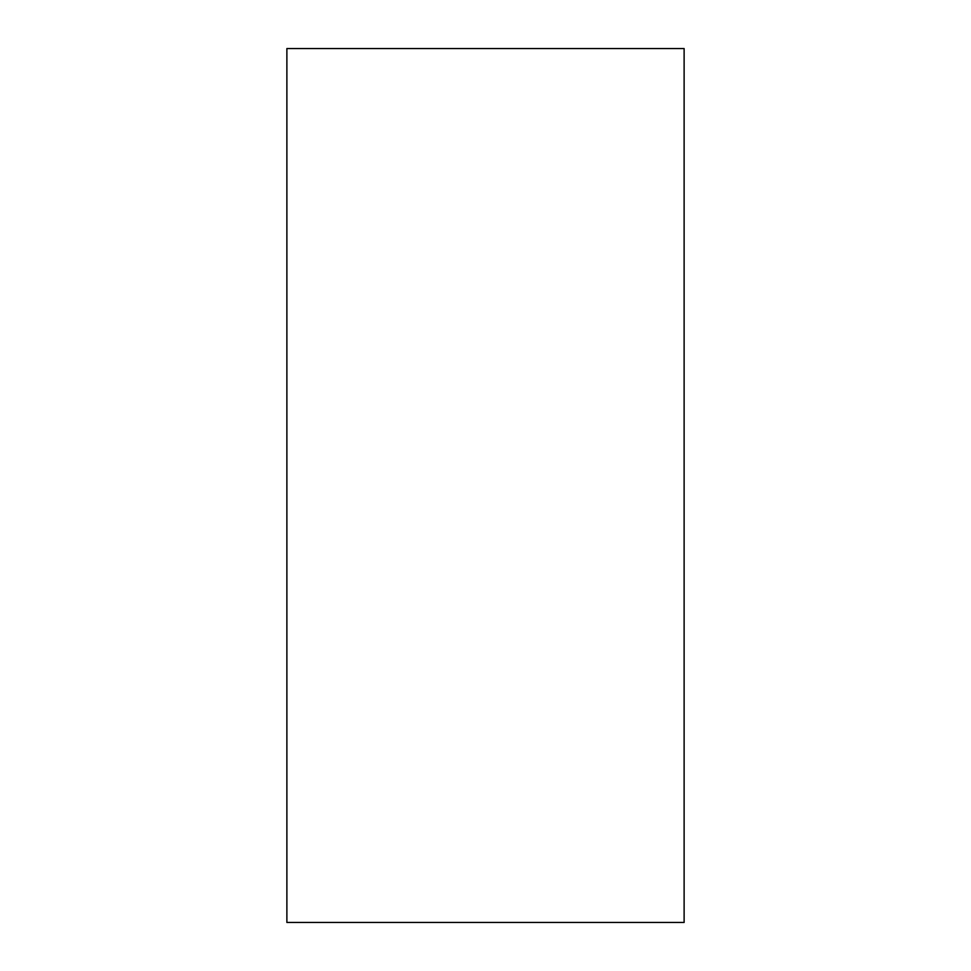 <?xml version="1.0" encoding="UTF-8"?>
<svg xmlns="http://www.w3.org/2000/svg" width="971" height="971" viewBox="0 0 971 971"><rect width="100%" height="100%" fill="white"/><g stroke="black" fill="none" stroke-linecap="round" stroke-linejoin="round"><path stroke-width="1.46" d="M684.118 922.45L684.118 48.55L286.882 48.55L286.882 922.45L684.118 922.45"/></g></svg>

